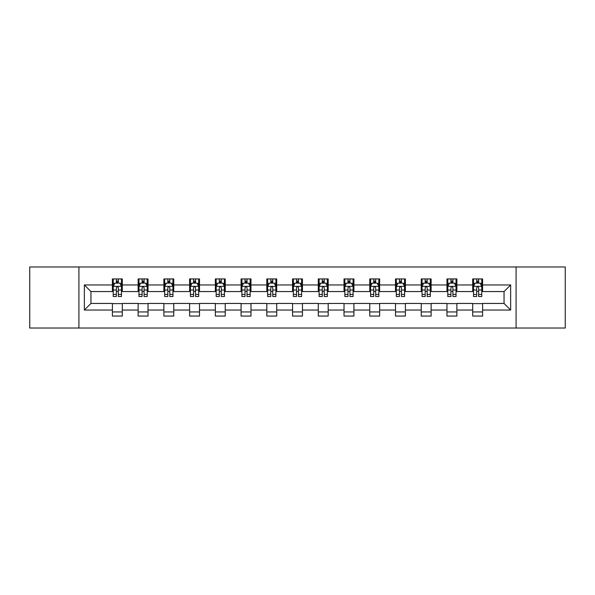 <?xml version="1.0" encoding="UTF-8"?>
<svg xmlns="http://www.w3.org/2000/svg" width="595" height="595" viewBox="0 0 595 595"><rect width="100%" height="100%" fill="white"/><g stroke="black" fill="none" stroke-linecap="round" stroke-linejoin="round"><path stroke-width="0.89" d="M516.088 328.024L565.25 328.024L565.25 266.976L516.088 266.976L516.088 328.024L78.912 328.024L78.912 266.976L29.75 266.976L29.75 328.024L78.912 328.024M516.088 266.976L78.912 266.976M482.597 284.96L482.597 278.943L472.698 278.943L472.698 284.96L456.863 284.96L456.863 278.943L446.964 278.943L446.964 284.96L431.13 284.96L431.13 278.943L421.23 278.943L421.23 284.96L405.388 284.96L405.388 278.943L395.497 278.943L395.497 284.96L379.655 284.96L379.655 278.943L369.755 278.943L369.755 284.96L353.921 284.96L353.921 278.943L344.022 278.943L344.022 284.96L328.187 284.96L328.187 278.943L318.288 278.943L318.288 284.96L302.446 284.96L302.446 278.943L292.554 278.943L292.554 284.96L276.712 284.96L276.712 278.943L266.813 278.943L266.813 284.96L250.978 284.96L250.978 278.943L241.079 278.943L241.079 284.96L225.245 284.96L225.245 278.943L215.345 278.943L215.345 284.96L199.504 284.96L199.504 278.943L189.612 278.943L189.612 284.96L173.77 284.96L173.77 278.943L163.87 278.943L163.87 284.96L148.036 284.96L148.036 278.943L138.137 278.943L138.137 284.96L122.302 284.96L122.302 278.943L112.403 278.943L112.403 284.96L84.356 284.96L84.356 310.04L90.953 303.443L112.403 303.443L112.403 316.057L122.302 316.057L122.302 303.443L138.137 303.443L138.137 316.057L148.036 316.057L148.036 303.443L163.87 303.443L163.87 316.057L173.77 316.057L173.77 303.443L189.612 303.443L189.612 316.057L199.504 316.057L199.504 303.443L215.345 303.443L215.345 316.057L225.245 316.057L225.245 303.443L241.079 303.443L241.079 316.057L250.978 316.057L250.978 303.443L266.813 303.443L266.813 316.057L276.712 316.057L276.712 303.443L292.554 303.443L292.554 316.057L302.446 316.057L302.446 303.443L318.288 303.443L318.288 316.057L328.187 316.057L328.187 303.443L344.022 303.443L344.022 316.057L353.921 316.057L353.921 303.443L369.755 303.443L369.755 316.057L379.655 316.057L379.655 303.443L395.497 303.443L395.497 316.057L405.388 316.057L405.388 303.443L421.23 303.443L421.23 316.057L431.13 316.057L431.13 303.443L446.964 303.443L446.964 316.057L456.863 316.057L456.863 303.443L472.698 303.443L472.698 316.057L482.597 316.057L482.597 303.443L504.047 303.443L504.047 291.557L482.597 291.557L482.597 284.96L510.644 284.96L510.644 310.04L482.597 310.04M472.698 310.04L456.863 310.04M446.964 310.04L431.13 310.04M421.23 310.04L405.388 310.04M395.497 310.04L379.655 310.04M369.755 310.04L353.921 310.04M344.022 310.04L328.187 310.04M318.288 310.04L302.446 310.04M292.554 310.04L276.712 310.04M266.813 310.04L250.978 310.04M241.079 310.04L225.245 310.04M215.345 310.04L199.504 310.04M189.612 310.04L173.77 310.04M163.87 310.04L148.036 310.04M138.137 310.04L122.302 310.04M112.403 310.04L84.356 310.04M472.698 284.96L472.698 291.557L456.863 291.557L456.863 284.96M446.964 284.96L446.964 291.557L431.13 291.557L431.13 284.96M421.23 284.96L421.23 291.557L405.388 291.557L405.388 284.96M395.497 284.96L395.497 291.557L379.655 291.557L379.655 284.96M369.755 284.96L369.755 291.557L353.921 291.557L353.921 284.96M344.022 284.96L344.022 291.557L328.187 291.557L328.187 284.96M318.288 284.96L318.288 291.557L302.446 291.557L302.446 284.96M292.554 284.96L292.554 291.557L276.712 291.557L276.712 284.96M266.813 284.96L266.813 291.557L250.978 291.557L250.978 284.96M241.079 284.96L241.079 291.557L225.245 291.557L225.245 284.96M215.345 284.96L215.345 291.557L199.504 291.557L199.504 284.96M189.612 284.96L189.612 291.557L173.77 291.557L173.77 284.96M163.87 284.96L163.87 291.557L148.036 291.557L148.036 284.96M138.137 284.96L138.137 291.557L122.302 291.557L122.302 284.96M112.403 284.96L112.403 291.557L90.953 291.557L84.356 284.96M90.953 291.557L90.953 303.443M510.644 310.04L504.047 303.443M504.047 291.557L510.644 284.96M112.403 283.064L113.229 283.064M116.36 283.064L118.338 283.064M121.477 283.064L122.302 283.064M112.403 291.394L113.229 291.394M116.36 291.394L118.338 291.394M121.477 291.394L122.302 291.394M112.403 303.606L122.302 303.606M112.403 311.936L122.302 311.936M138.137 303.606L148.036 303.606M138.137 311.936L148.036 311.936M138.137 283.064L138.962 283.064M142.093 283.064L144.079 283.064M147.21 283.064L148.036 283.064M138.137 291.394L138.962 291.394M142.093 291.394L144.079 291.394M147.21 291.394L148.036 291.394M163.87 303.606L173.77 303.606M163.87 311.936L173.77 311.936M163.87 283.064L164.696 283.064M167.835 283.064L169.813 283.064M172.944 283.064L173.77 283.064M163.87 291.394L164.696 291.394M167.835 291.394L169.813 291.394M172.944 291.394L173.77 291.394M189.612 303.606L199.504 303.606M189.612 311.936L199.504 311.936M189.612 283.064L190.43 283.064M193.568 283.064L195.547 283.064M198.678 283.064L199.504 283.064M189.612 291.394L190.43 291.394M193.568 291.394L195.547 291.394M198.678 291.394L199.504 291.394M215.345 303.606L225.245 303.606M215.345 311.936L225.245 311.936M215.345 283.064L216.171 283.064M219.302 283.064L221.28 283.064M224.419 283.064L225.245 283.064M215.345 291.394L216.171 291.394M219.302 291.394L221.28 291.394M224.419 291.394L225.245 291.394M241.079 303.606L250.978 303.606M241.079 311.936L250.978 311.936M241.079 283.064L241.905 283.064M245.036 283.064L247.022 283.064M250.153 283.064L250.978 283.064M241.079 291.394L241.905 291.394M245.036 291.394L247.022 291.394M250.153 291.394L250.978 291.394M266.813 303.606L276.712 303.606M266.813 311.936L276.712 311.936M266.813 283.064L267.638 283.064M270.777 283.064L272.755 283.064M275.887 283.064L276.712 283.064M266.813 291.394L267.638 291.394M270.777 291.394L272.755 291.394M275.887 291.394L276.712 291.394M292.554 303.606L302.446 303.606M292.554 311.936L302.446 311.936M292.554 283.064L293.372 283.064M296.511 283.064L298.489 283.064M301.628 283.064L302.446 283.064M292.554 291.394L293.372 291.394M296.511 291.394L298.489 291.394M301.628 291.394L302.446 291.394M318.288 303.606L328.187 303.606M318.288 311.936L328.187 311.936M318.288 283.064L319.113 283.064M322.245 283.064L324.223 283.064M327.362 283.064L328.187 283.064M318.288 291.394L319.113 291.394M322.245 291.394L324.223 291.394M327.362 291.394L328.187 291.394M344.022 303.606L353.921 303.606M344.022 311.936L353.921 311.936M344.022 283.064L344.847 283.064M347.978 283.064L349.964 283.064M353.095 283.064L353.921 283.064M344.022 291.394L344.847 291.394M347.978 291.394L349.964 291.394M353.095 291.394L353.921 291.394M369.755 303.606L379.655 303.606M369.755 311.936L379.655 311.936M369.755 283.064L370.581 283.064M373.72 283.064L375.698 283.064M378.829 283.064L379.655 283.064M369.755 291.394L370.581 291.394M373.72 291.394L375.698 291.394M378.829 291.394L379.655 291.394M395.497 303.606L405.388 303.606M395.497 311.936L405.388 311.936M395.497 283.064L396.322 283.064M399.453 283.064L401.432 283.064M404.57 283.064L405.388 283.064M395.497 291.394L396.322 291.394M399.453 291.394L401.432 291.394M404.57 291.394L405.388 291.394M421.23 303.606L431.13 303.606M421.23 311.936L431.13 311.936M421.23 283.064L422.056 283.064M425.187 283.064L427.165 283.064M430.304 283.064L431.13 283.064M421.23 291.394L422.056 291.394M425.187 291.394L427.165 291.394M430.304 291.394L431.13 291.394M446.964 303.606L456.863 303.606M446.964 311.936L456.863 311.936M446.964 283.064L447.79 283.064M450.921 283.064L452.907 283.064M456.038 283.064L456.863 283.064M446.964 291.394L447.79 291.394M450.921 291.394L452.907 291.394M456.038 291.394L456.863 291.394M472.698 303.606L482.597 303.606M472.698 311.936L482.597 311.936M472.698 283.064L473.523 283.064M476.662 283.064L478.64 283.064M481.772 283.064L482.597 283.064M472.698 291.394L473.523 291.394M476.662 291.394L478.64 291.394M481.772 291.394L482.597 291.394M118.338 281.085L116.36 281.085M121.477 294.443L118.338 294.443L118.338 296.511L121.477 296.511L121.477 286.448L119.826 283.146L114.872 283.146L113.229 286.448L113.229 296.511L116.36 296.511L116.36 294.443L113.229 294.443M113.229 286.448L113.229 278.943M121.477 286.448L121.477 278.943M116.36 283.146L116.36 278.943M118.338 278.943L118.338 283.146M118.338 294.443L118.338 287.683C117.684 286.411 117.022 286.411 116.36 287.683L116.36 294.443M144.079 281.085L142.093 281.085M147.21 294.443L144.079 294.443L144.079 296.511L147.21 296.511L147.21 286.448L145.559 283.146L140.613 283.146L138.962 286.448L138.962 296.511L142.093 296.511L142.093 294.443L138.962 294.443M138.962 286.448L138.962 278.943M147.21 286.448L147.21 278.943M142.093 283.146L142.093 278.943M144.079 278.943L144.079 283.146M144.079 294.443L144.079 287.683C143.417 286.411 142.755 286.411 142.093 287.683L142.093 294.443M169.813 281.085L167.835 281.085M172.944 294.443L169.813 294.443L169.813 296.511L172.944 296.511L172.944 286.448L171.293 283.146L166.347 283.146L164.696 286.448L164.696 296.511L167.835 296.511L167.835 294.443L164.696 294.443M164.696 286.448L164.696 278.943M172.944 286.448L172.944 278.943M167.835 283.146L167.835 278.943M169.813 278.943L169.813 283.146M169.813 294.443L169.813 287.683C169.151 286.411 168.489 286.411 167.835 287.683L167.835 294.443M195.547 281.085L193.568 281.085M198.678 294.443L195.547 294.443L195.547 296.511L198.678 296.511L198.678 286.448L197.034 283.146L192.081 283.146L190.43 286.448L190.43 296.511L193.568 296.511L193.568 294.443L190.43 294.443M190.43 286.448L190.43 278.943M198.678 286.448L198.678 278.943M193.568 283.146L193.568 278.943M195.547 278.943L195.547 283.146M195.547 294.443L195.547 287.683C194.885 286.411 194.23 286.411 193.568 287.683L193.568 294.443M221.28 281.085L219.302 281.085M224.419 294.443L221.28 294.443L221.28 296.511L224.419 296.511L224.419 286.448L222.768 283.146L217.822 283.146L216.171 286.448L216.171 296.511L219.302 296.511L219.302 294.443L216.171 294.443M216.171 286.448L216.171 278.943M224.419 286.448L224.419 278.943M219.302 283.146L219.302 278.943M221.28 278.943L221.28 283.146M221.28 294.443L221.28 287.683C220.626 286.411 219.964 286.411 219.302 287.683L219.302 294.443M247.022 281.085L245.036 281.085M250.153 294.443L247.022 294.443L247.022 296.511L250.153 296.511L250.153 286.448L248.502 283.146L243.556 283.146L241.905 286.448L241.905 296.511L245.036 296.511L245.036 294.443L241.905 294.443M241.905 286.448L241.905 278.943M250.153 286.448L250.153 278.943M245.036 283.146L245.036 278.943M247.022 278.943L247.022 283.146M247.022 294.443L247.022 287.683C246.36 286.411 245.698 286.411 245.036 287.683L245.036 294.443M272.755 281.085L270.777 281.085M275.887 294.443L272.755 294.443L272.755 296.511L275.887 296.511L275.887 286.448L274.236 283.146L269.29 283.146L267.638 286.448L267.638 296.511L270.777 296.511L270.777 294.443L267.638 294.443M267.638 286.448L267.638 278.943M275.887 286.448L275.887 278.943M270.777 283.146L270.777 278.943M272.755 278.943L272.755 283.146M272.755 294.443L272.755 287.683C272.094 286.411 271.432 286.411 270.777 287.683L270.777 294.443M298.489 281.085L296.511 281.085M301.628 294.443L298.489 294.443L298.489 296.511L301.628 296.511L301.628 286.448L299.977 283.146L295.023 283.146L293.372 286.448L293.372 296.511L296.511 296.511L296.511 294.443L293.372 294.443M293.372 286.448L293.372 278.943M301.628 286.448L301.628 278.943M296.511 283.146L296.511 278.943M298.489 278.943L298.489 283.146M298.489 294.443L298.489 287.683C297.827 286.411 297.173 286.411 296.511 287.683L296.511 294.443M324.223 281.085L322.245 281.085M327.362 294.443L324.223 294.443L324.223 296.511L327.362 296.511L327.362 286.448L325.71 283.146L320.764 283.146L319.113 286.448L319.113 296.511L322.245 296.511L322.245 294.443L319.113 294.443M319.113 286.448L319.113 278.943M327.362 286.448L327.362 278.943M322.245 283.146L322.245 278.943M324.223 278.943L324.223 283.146M324.223 294.443L324.223 287.683C323.568 286.411 322.907 286.411 322.245 287.683L322.245 294.443M349.964 281.085L347.978 281.085M353.095 294.443L349.964 294.443L349.964 296.511L353.095 296.511L353.095 286.448L351.444 283.146L346.498 283.146L344.847 286.448L344.847 296.511L347.978 296.511L347.978 294.443L344.847 294.443M344.847 286.448L344.847 278.943M353.095 286.448L353.095 278.943M347.978 283.146L347.978 278.943M349.964 278.943L349.964 283.146M349.964 294.443L349.964 287.683C349.302 286.411 348.64 286.411 347.978 287.683L347.978 294.443M375.698 281.085L373.72 281.085M378.829 294.443L375.698 294.443L375.698 296.511L378.829 296.511L378.829 286.448L377.178 283.146L372.232 283.146L370.581 286.448L370.581 296.511L373.72 296.511L373.72 294.443L370.581 294.443M370.581 286.448L370.581 278.943M378.829 286.448L378.829 278.943M373.72 283.146L373.72 278.943M375.698 278.943L375.698 283.146M375.698 294.443L375.698 287.683C375.036 286.411 374.381 286.411 373.72 287.683L373.72 294.443M401.432 281.085L399.453 281.085M404.57 294.443L401.432 294.443L401.432 296.511L404.57 296.511L404.57 286.448L402.919 283.146L397.966 283.146L396.322 286.448L396.322 296.511L399.453 296.511L399.453 294.443L396.322 294.443M396.322 286.448L396.322 278.943M404.57 286.448L404.57 278.943M399.453 283.146L399.453 278.943M401.432 278.943L401.432 283.146M401.432 294.443L401.432 287.683C400.777 286.411 400.115 286.411 399.453 287.683L399.453 294.443M427.165 281.085L425.187 281.085M430.304 294.443L427.165 294.443L427.165 296.511L430.304 296.511L430.304 286.448L428.653 283.146L423.707 283.146L422.056 286.448L422.056 296.511L425.187 296.511L425.187 294.443L422.056 294.443M422.056 286.448L422.056 278.943M430.304 286.448L430.304 278.943M425.187 283.146L425.187 278.943M427.165 278.943L427.165 283.146M427.165 294.443L427.165 287.683C426.511 286.411 425.849 286.411 425.187 287.683L425.187 294.443M452.907 281.085L450.921 281.085M456.038 294.443L452.907 294.443L452.907 296.511L456.038 296.511L456.038 286.448L454.387 283.146L449.441 283.146L447.79 286.448L447.79 296.511L450.921 296.511L450.921 294.443L447.79 294.443M447.79 286.448L447.79 278.943M456.038 286.448L456.038 278.943M450.921 283.146L450.921 278.943M452.907 278.943L452.907 283.146M452.907 294.443L452.907 287.683C452.245 286.411 451.583 286.411 450.921 287.683L450.921 294.443M478.64 281.085L476.662 281.085M481.772 294.443L478.64 294.443L478.64 296.511L481.772 296.511L481.772 286.448L480.128 283.146L475.174 283.146L473.523 286.448L473.523 296.511L476.662 296.511L476.662 294.443L473.523 294.443M473.523 286.448L473.523 278.943M481.772 286.448L481.772 278.943M476.662 283.146L476.662 278.943M478.64 278.943L478.64 283.146M478.64 294.443L478.64 287.683C477.978 286.411 477.324 286.411 476.662 287.683L476.662 294.443M121.432 286.366L113.266 286.366M113.229 283.346L114.775 283.346M119.922 283.346L121.477 283.346M116.36 290.018L113.229 290.018M121.477 290.018L118.338 290.018M118.338 282.134L116.36 282.134M147.166 286.366L138.999 286.366M138.962 283.346L140.509 283.346M145.656 283.346L147.21 283.346M142.093 290.018L138.962 290.018M147.21 290.018L144.079 290.018M144.079 282.134L142.093 282.134M172.907 286.366L164.741 286.366M164.696 283.346L166.25 283.346M171.397 283.346L172.944 283.346M167.835 290.018L164.696 290.018M172.944 290.018L169.813 290.018M169.813 282.134L167.835 282.134M198.641 286.366L190.474 286.366M190.43 283.346L191.984 283.346M197.131 283.346L198.678 283.346M193.568 290.018L190.43 290.018M198.678 290.018L195.547 290.018M195.547 282.134L193.568 282.134M224.375 286.366L216.208 286.366M216.171 283.346L217.718 283.346M222.865 283.346L224.419 283.346M219.302 290.018L216.171 290.018M224.419 290.018L221.28 290.018M221.28 282.134L219.302 282.134M250.108 286.366L241.942 286.366M241.905 283.346L243.452 283.346M248.606 283.346L250.153 283.346M245.036 290.018L241.905 290.018M250.153 290.018L247.022 290.018M247.022 282.134L245.036 282.134M275.849 286.366L267.683 286.366M267.638 283.346L269.193 283.346M274.34 283.346L275.887 283.346M270.777 290.018L267.638 290.018M275.887 290.018L272.755 290.018M272.755 282.134L270.777 282.134M301.583 286.366L293.417 286.366M293.372 283.346L294.927 283.346M300.073 283.346L301.628 283.346M296.511 290.018L293.372 290.018M301.628 290.018L298.489 290.018M298.489 282.134L296.511 282.134M327.317 286.366L319.151 286.366M319.113 283.346L320.66 283.346M325.807 283.346L327.362 283.346M322.245 290.018L319.113 290.018M327.362 290.018L324.223 290.018M324.223 282.134L322.245 282.134M353.058 286.366L344.892 286.366M344.847 283.346L346.394 283.346M351.548 283.346L353.095 283.346M347.978 290.018L344.847 290.018M353.095 290.018L349.964 290.018M349.964 282.134L347.978 282.134M378.792 286.366L370.625 286.366M370.581 283.346L372.135 283.346M377.282 283.346L378.829 283.346M373.72 290.018L370.581 290.018M378.829 290.018L375.698 290.018M375.698 282.134L373.72 282.134M404.526 286.366L396.359 286.366M396.322 283.346L397.869 283.346M403.016 283.346L404.57 283.346M399.453 290.018L396.322 290.018M404.57 290.018L401.432 290.018M401.432 282.134L399.453 282.134M430.259 286.366L422.093 286.366M422.056 283.346L423.603 283.346M428.75 283.346L430.304 283.346M425.187 290.018L422.056 290.018M430.304 290.018L427.165 290.018M427.165 282.134L425.187 282.134M456.001 286.366L447.834 286.366M447.79 283.346L449.344 283.346M454.491 283.346L456.038 283.346M450.921 290.018L447.79 290.018M456.038 290.018L452.907 290.018M452.907 282.134L450.921 282.134M481.734 286.366L473.568 286.366M473.523 283.346L475.078 283.346M480.224 283.346L481.772 283.346M476.662 290.018L473.523 290.018M481.772 290.018L478.64 290.018M478.64 282.134L476.662 282.134"/></g></svg>
